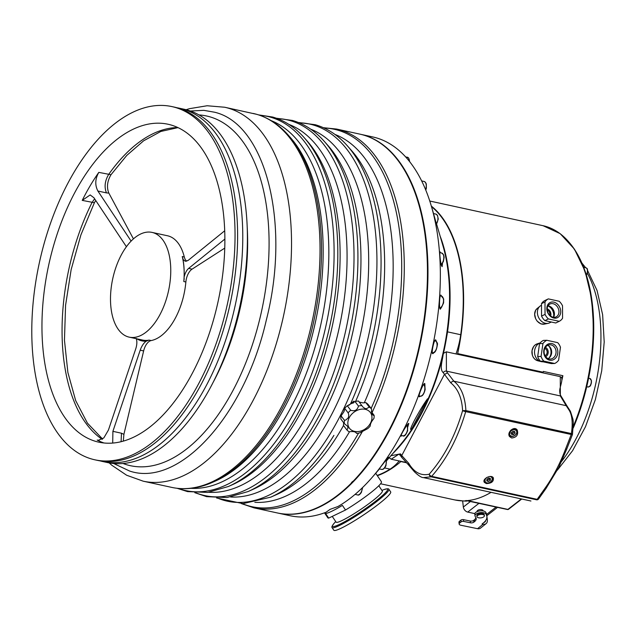 <?xml version="1.0" encoding="UTF-8"?>
<svg xmlns="http://www.w3.org/2000/svg" width="636" height="636" viewBox="0 0 636 636"><rect width="100%" height="100%" fill="white"/><g stroke="black" fill="none" stroke-linecap="round" stroke-linejoin="round"><path stroke-width="0.95" d="M561.652 378.062L562.892 375.701A143.362 76.344 102.3 0 1 561.938 379.986M491.072 492.336A143.362 76.344 102.3 0 1 465.035 500.771L469.225 500.985L507.894 509.412A1.248 0.89 52.1 0 0 508.538 509.293A1.248 1.248 0 0 1 507.504 509.523A1.248 0.668 -77.7 0 0 507.894 509.412L521.353 498.934M466.578 501.104A143.362 76.344 102.3 0 1 465.989 501.12L466.148 500.484L465.989 501.12L462.968 500.906A1.248 1.049 -88.9 0 0 463.143 500.93L454.994 499.976A143.362 76.344 -77.7 0 0 462.968 500.906M463.294 500.914A1.248 1.049 -88.9 0 1 463.143 500.93L465.894 501.12M562.892 375.701L543.303 371.432A143.362 76.344 -77.7 0 1 543.136 372.219L542.81 372.839L560.284 376.647L560.332 395.926L446.4 371.114L446.361 351.835L443.22 353.425C442.895 359.634 439.047 368.999 443.244 372.648L450.868 382.936C458.031 388.85 461.935 398.088 462.595 410.641A2.496 0.445 16 0 0 465.687 411.619A2.496 1.328 -77.7 0 0 465.894 410.586L462.595 410.641C455.13 436.232 443.992 457.411 429.189 474.194A2.496 1.836 70.1 0 0 431.081 476.817A2.496 1.328 -77.7 0 0 431.661 476.348A2.496 1.415 -138.2 0 1 429.189 474.194C420.945 476.078 414.1 472.413 408.662 463.215L401.745 455.567L444.357 374.501L447.458 372.863L446.4 371.114A2.496 1.836 148.9 0 0 443.244 372.648M497.551 507.361L487.287 515.359A4.738 3.379 -127.9 0 1 486.786 515.653M474.822 513.626L467.738 512.083A4.738 3.379 -127.9 0 1 463.342 507.035L462.642 500.914M477.143 511.606L477.111 511.328A2.989 1.367 -6.5 0 1 479.934 509.635A2.989 1.367 -6.5 0 1 483.058 510.652L483.09 510.931M485.673 520.566A3.737 2.703 -128.9 0 1 484.886 522.037A3.737 2.703 -128.9 0 1 483.94 522.458M486.882 516.535A22.443 10.232 173.5 0 0 486.405 514.937L486.015 514.142A5.613 2.56 173.5 0 0 479.822 512.696A5.613 2.56 173.5 0 0 474.989 515.812L474.79 514.055A5.613 2.56 -6.5 0 1 479.623 510.939A5.613 2.56 -6.5 0 1 485.817 512.378L486.206 513.173A22.443 10.232 -6.5 0 1 486.683 514.77L486.882 516.535A22.443 10.232 173.5 0 1 483.36 522.951L482.08 523.985L483.122 524.199A5.732 4.142 51.1 0 0 486.143 523.595A5.732 4.142 51.1 0 0 487.343 520.121L486.834 515.637M486.143 523.595L480.57 528.079A5.732 4.142 -128.9 0 1 477.549 528.691L460.862 525.241A3.737 1.701 173.5 0 1 459.16 524.048L458.961 522.283A3.737 1.701 -6.5 0 1 459.55 521.21L460.893 520.129A1.868 0.851 -6.5 0 1 463.461 519.644L470.243 521.043A2.496 1.137 173.5 0 0 473.669 520.391L474.424 519.787A9.969 4.547 173.5 0 0 475.903 517.823M474.989 515.812A5.613 2.56 173.5 0 0 475.108 516.217L475.974 517.982A9.969 4.547 -6.5 0 1 476.189 518.698A9.969 4.547 -6.5 0 1 474.623 521.544L473.868 522.156A2.496 1.137 -6.5 0 1 470.441 522.808L463.66 521.409A1.868 0.851 173.5 0 0 461.092 521.894L459.748 522.975A3.737 1.701 173.5 0 0 459.16 524.048M484.393 515.748L484.282 514.755A3.737 1.701 173.5 0 0 480.371 513.483A3.737 1.701 173.5 0 0 476.849 515.605L476.96 516.599A3.737 1.701 -6.5 0 1 480.482 514.476A3.737 1.701 -6.5 0 1 484.393 515.748A3.737 1.701 -6.5 0 1 483.773 516.845A3.737 1.701 -6.5 0 1 479.687 517.911A3.737 1.701 -6.5 0 1 476.96 516.599M561.365 396.625A2.496 1.836 148.9 0 0 560.332 395.926L566.199 405.673A2.496 1.836 148.9 0 1 567.24 406.364L561.365 396.625C560.006 394.789 559.497 392.325 559.831 389.232C560.817 384.486 562.804 379.525 561.35 377.402L560.284 376.647M431.343 206.104A143.362 76.344 102.3 0 1 457.666 353.6L457.34 354.228L542.81 372.839M457.34 354.228L446.361 351.835M408.741 465.155A2.496 1.701 -42.1 0 1 408.725 465.147L414.402 471.761C418.599 475.752 421.596 477.7 423.401 477.596L431.081 476.817L536.593 499.801A2.496 2.083 61.4 0 0 537.81 499.618A2.496 2.496 0 0 0 538.597 498.95L538.597 498.95A2.496 1.526 -142.5 0 1 538.597 498.95A2.496 1.526 -142.5 0 1 537.174 499.332L431.661 476.348C446.726 459.256 458.071 437.679 465.687 411.619L572.368 434.73A2.496 2.496 0 0 0 572.48 434.285A2.496 0.628 -170.6 0 0 571.406 433.569L465.894 410.586C465.131 396.785 461.124 386.99 453.881 381.203A2.496 1.638 142.4 0 0 450.868 382.936M408.662 463.215A2.496 1.701 -42.1 0 0 408.725 465.147L401.761 457.435L401.745 455.567L400.537 453.889L390.909 455.718M389.168 457.729L391.227 459.216L399.018 454.064L400.577 455.797A2.496 1.908 -36 0 1 400.537 453.889M538.597 498.95L545.998 488.504A2.496 1.32 -146.7 0 1 545.998 488.504A2.496 1.32 -146.7 0 1 544.615 488.853L537.174 499.332A2.496 1.328 -77.7 0 1 536.593 499.801L537.81 499.618A2.496 2.083 61.4 0 0 538.334 499.18M530.933 501.017L423.401 477.596M572.368 434.73L566.803 448.929A2.496 0.588 -157.2 0 1 565.595 448.944C559.918 463.914 552.93 477.215 544.615 488.853M447.458 372.863L453.881 381.203L566.199 405.673L569.276 410.419C572.209 415.443 572.917 423.163 571.406 433.569A2.496 1.328 -77.7 0 1 571.2 434.603L565.595 448.944M569.276 410.419L570.436 411.333L572.972 419.251L573.33 422.574L572.48 434.285M511.662 437.981L509.579 436.574C506.463 432.472 514.397 425.373 517.275 430.127C518.507 434.825 516.639 437.441 511.662 437.981M486.317 483.559L484.378 482.374C481.786 479.131 491.072 473.995 493.329 477.819C493.87 481.508 491.533 483.416 486.317 483.559M511.312 432.814L512.87 431.351L514.747 431.534L515.073 433.18L513.514 434.642L511.63 434.46L511.312 432.814M510.724 433.084L512.608 433.267L513.514 434.642M512.608 433.267L514.166 431.804L515.073 433.18M457.666 353.6L543.136 372.219M401.022 461.346L400.919 461.553A143.362 76.344 102.3 0 1 377.347 475.72M406.595 462.785L400.919 461.553M541.498 305.28L541.18 305.439A9.659 7.553 64.3 0 0 539.98 306.202L536.999 308.659A8.729 6.821 64.3 0 0 534.653 314.256L535.655 318.747L537.134 321.14L540.966 323.931L544.877 324.01M539.98 306.202A9.659 7.553 64.3 0 0 537.929 315.806A9.659 7.553 64.3 0 0 545.402 323.279A9.659 7.553 64.3 0 0 548.208 323.311L544.432 324.106A8.729 6.821 64.3 0 1 541.896 324.082A8.729 6.821 64.3 0 1 534.653 314.256L535.631 310.249L537.317 308.396M538.358 360.914L535.162 359.531L533.342 357.448L532.38 355.317L532.03 350.667L533.66 346.469L535.433 344.688L537.81 343.647M548.208 323.311A9.659 7.553 64.3 0 0 549.56 322.85L551.293 322.015M555.745 322.985L544.885 320.616L548.383 318.93L559.251 321.299L555.745 322.985M541.538 316.084L541.49 303.658L544.996 301.973L545.044 314.391L541.538 316.084A12.466 9.747 64.3 0 0 544.885 320.616M559.251 321.299A12.466 9.747 64.3 0 0 562.566 318.215L562.526 305.789A12.466 9.747 64.3 0 0 559.179 301.257L548.319 298.888L544.813 300.574A12.466 9.747 64.3 0 0 541.49 303.658M545.044 314.391A12.466 9.747 64.3 0 0 548.383 318.93M548.319 298.888A12.466 9.747 64.3 0 0 544.996 301.973M553.813 318.048A8.411 6.575 -115.7 0 1 547.739 304.803A8.411 6.575 -115.7 0 1 559.799 307.427A8.411 6.575 -115.7 0 1 553.813 318.048M553.089 317.189A7.131 5.573 64.3 0 0 556.158 316.871A7.131 5.573 64.3 0 0 558.09 308.023A7.131 5.573 64.3 0 0 549.973 304.008A7.131 5.573 64.3 0 0 547.389 311.028A7.131 5.573 64.3 0 0 553.089 317.189M548.033 305.797A7.131 5.573 -115.7 0 1 548.502 305.876A7.131 5.573 -115.7 0 1 553.67 310.463A7.131 5.573 -115.7 0 1 553.558 317.269M547.962 305.924A8.387 6.551 -115.7 0 1 553.407 317.245M550.641 316.052A5.016 3.919 64.3 0 0 547.167 308.834M541.045 361.59A9.659 8.109 88.3 0 1 534.645 350.396A9.659 8.109 88.3 0 1 540.123 342.915L537.293 343.806A8.729 7.322 88.3 0 0 532.03 350.667A8.729 7.322 88.3 0 0 537.81 360.779L541.045 361.59A9.659 8.109 88.3 0 0 542.929 361.797L543.017 361.789M554.695 363.49L551.309 363.593L540.441 361.232L543.836 361.129L554.695 363.49A12.466 10.462 88.3 0 0 558.599 360.254L560.467 347.336A12.466 10.462 88.3 0 0 557.708 342.653L546.849 340.284A12.466 10.462 88.3 0 0 542.945 343.52L541.077 356.438A12.466 10.462 88.3 0 0 543.836 361.129M541.077 356.438L537.682 356.542A12.466 10.462 88.3 0 0 540.441 361.232M537.682 356.542L539.551 343.623L542.945 343.52M546.849 340.284L543.462 340.387A12.466 10.462 88.3 0 0 539.551 343.623M543.812 350.372A8.411 7.06 -91.7 0 1 555.292 345.475A8.411 7.06 -91.7 0 1 553.217 359.809A8.411 7.06 -91.7 0 1 543.812 350.372M544.178 350.627A7.131 5.986 88.3 0 0 550.291 359.038A7.131 5.986 88.3 0 0 555.975 353.195A7.131 5.986 88.3 0 0 549.862 344.776A7.131 5.986 88.3 0 0 544.178 350.627M547.676 345.34A7.131 5.986 -91.7 0 1 551.587 353.33A7.131 5.986 -91.7 0 1 548.081 358.609M548.677 345.897A8.387 7.036 -91.7 0 1 549.043 357.996M545.688 356.709A5.016 4.213 88.3 0 0 548.2 351.962A5.016 4.213 88.3 0 0 545.402 347.383M545.386 347.415A4.985 4.182 -91.7 0 1 548.176 351.97A4.985 4.182 -91.7 0 1 545.672 356.685M544.79 348.488A3.737 3.14 -91.7 0 1 547.127 352.002A3.737 3.14 -91.7 0 1 545.012 355.643M547.167 308.865A4.985 3.896 -115.7 0 1 550.617 316.028M547.222 310.066A3.737 2.926 -115.7 0 1 549.711 315.241M392.754 453.595A143.362 76.344 -77.7 0 0 440.128 236.115A143.116 76.209 102.3 0 1 447.513 331.857A54.354 28.946 102.3 0 1 446.679 336.81M436.654 224.246L442.918 245.655A143.362 76.344 102.3 0 1 399.257 446.075L386.609 460.687M360 134.164A193.853 103.231 102.3 0 1 360.254 134.22L372.624 136.915A193.853 103.231 102.3 0 1 431.359 206.167A193.853 103.231 102.3 0 1 372.33 477.175A193.853 103.231 102.3 0 1 337.923 506.534L330.124 509.341L326.101 512.226A193.853 103.231 102.3 0 1 290.111 515.732L277.741 513.037A193.853 103.231 102.3 0 1 277.479 512.982M410.792 428.521A19.947 14.986 146.5 0 0 411.556 429.149C409.711 430.739 410.641 427.861 414.37 420.507C419.363 411.198 423.743 403.963 427.511 398.796L411.556 429.149L410.808 429.268M436.558 224.389L433.498 213.553M442.505 263.24L442.115 266.635L441.575 265.769C440.565 264.027 439.174 250.966 440.112 251.912L440.613 252.786M441.917 306.655L440.319 309.168C438.872 308.762 439.532 293.8 440.979 295.184L441.591 296.098M434.293 352.296L432.917 353.648C430.779 354.65 434.213 338.225 435.787 339.99L436.479 341.675M420.412 396.172L419.458 396.769C417.415 397.19 423.846 381.672 424.84 383.651L424.959 386.616M401.873 435.596L401.038 436.177C399.774 436.097 408.487 421.843 408.797 423.576L407.835 426.836M379.358 468.915L378.754 469.551C378.881 469.082 389.041 456.195 388.596 457.403L386.553 460.337M353.862 480.911A6.853 3.649 -77.7 0 0 351.287 482.963M360.254 134.22A193.853 103.231 102.3 0 1 425.985 308.086A193.853 103.231 102.3 0 1 319.638 506.956A193.853 103.231 102.3 0 1 277.741 513.037M414.115 190.379A193.233 102.897 102.3 0 1 414.219 190.649A193.233 102.897 102.3 0 1 350.285 484.163A193.233 102.897 102.3 0 1 350.078 484.362M456.012 353.934A54.354 28.946 -77.7 0 0 460.71 334.727A143.116 76.209 -77.7 0 0 431.502 206.644M377.148 475.434A143.116 76.209 -77.7 0 0 390.059 469.13A54.354 28.946 -77.7 0 0 399.217 460.957M324.487 512.831L327.874 517.847A32.285 3.705 -34 0 0 328.701 518.102L325.584 513.483A32.285 3.705 -34 0 0 342.406 505.389L345.523 510.008A32.285 3.705 -34 0 0 381.393 481.714L375.701 473.287M345.523 510.008L328.701 518.102M332.238 516.4L336.126 522.164A27.865 3.196 -34 0 0 361.01 509.221A27.865 3.196 -34 0 0 382.315 490.984L378.77 485.745M388.62 489.028A34.28 3.935 146 0 1 388.866 489.219A34.28 3.935 146 0 1 362.655 511.662A34.28 3.935 146 0 1 332.04 527.586A34.28 3.935 146 0 1 331.952 527.284C331.642 526.799 332.413 525.423 334.266 523.15A33.199 3.808 -34 0 0 362.146 510.907A33.199 3.808 -34 0 0 383.921 489.633C386.72 488.758 388.286 488.559 388.62 489.028M332.04 527.586L333.844 530.249A34.28 3.935 -34 0 0 364.46 514.333A34.28 3.935 -34 0 0 390.671 491.89L388.866 489.219M372.052 412.613A193.853 103.231 102.3 0 0 339.894 129.895A193.853 103.231 102.3 0 0 336.539 129.052L359.738 134.101A193.853 103.231 102.3 0 1 363.092 134.943A193.853 103.231 102.3 0 1 414.012 190.108A193.853 103.231 102.3 0 1 349.872 484.568A193.853 103.231 102.3 0 1 277.224 512.926L254.026 507.87L241.513 503.64M254.821 502.313A188.868 100.575 -77.7 0 0 349.554 431.693M364.293 402.834A188.868 100.575 -77.7 0 0 334.949 134.435M355.58 401.451A188.868 100.575 -77.7 0 0 351.621 150.645L347.304 145.763A192.994 102.778 -77.7 0 1 350.555 403.82L348.878 405.347M216.582 497.964L242.944 503.633L270.761 497.153L276.716 494.514A188.868 100.575 -77.7 0 0 343.527 425.524M353.497 402.938L353.982 401.07L350.555 403.82M344.41 410.522L343.679 412.152M350.269 404.091A10.16 7.831 -37.3 0 1 353.346 402.97M230.622 497.002A188.868 100.575 -77.7 0 0 360.787 332.731A188.868 100.575 -77.7 0 0 310.734 129.203M324.288 141.367A192.342 102.428 -77.7 0 1 349.88 330.354A192.342 102.428 -77.7 0 1 248.008 491.572L253.025 489.346A188.868 100.575 -77.7 0 0 353.052 331.046A188.868 100.575 -77.7 0 0 327.93 145.477L324.288 141.367C315.027 130.897 304.413 123.925 292.457 120.458L276.382 118.224M208.711 492.28A188.868 100.575 -77.7 0 0 339.163 328.017A188.868 100.575 -77.7 0 0 288.847 124.386M304.326 137.821A191.508 101.983 -77.7 0 1 329.798 325.982A191.508 101.983 -77.7 0 1 228.372 486.5L232.18 484.807A188.868 100.575 -77.7 0 0 332.207 326.507A188.868 100.575 -77.7 0 0 307.085 140.938L304.326 137.821C295.112 127.415 284.57 120.49 272.701 117.048L258.455 114.862M190.983 488.337A188.868 100.575 -77.7 0 0 320.934 324.05A188.868 100.575 -77.7 0 0 271.087 120.602M288.14 134.991A190.776 101.593 -77.7 0 1 313.524 322.436A190.776 101.593 -77.7 0 1 212.488 482.342L215.238 481.118A188.868 100.575 -77.7 0 0 315.265 322.81A188.868 100.575 -77.7 0 0 290.135 137.249L288.14 134.991C278.973 124.632 268.487 117.747 256.682 114.321L224.675 107.238L207.121 105.751L189.441 108.684L186.109 109.718M190.41 111.022L203.806 110.338L214.531 112.214C265.943 124.147 290.827 224.039 266.389 319.781C244.733 415.713 179.106 487.844 129.641 471.045L113.637 463.493M177.031 107.77A180.759 96.259 102.3 0 1 179.622 108.263L184.257 109.281A180.759 96.259 102.3 0 1 187.381 110.06A180.759 96.259 102.3 0 1 239.184 309.335A180.759 96.259 102.3 0 1 107.317 462.523L102.674 461.513A180.759 96.259 102.3 0 1 100.114 460.885M179.622 108.263A180.759 96.259 102.3 0 1 182.747 109.05A180.759 96.259 102.3 0 1 234.549 308.325A180.759 96.259 102.3 0 1 102.674 461.513M94.947 459.828L97.523 460.385A180.759 96.259 -77.7 0 0 229.389 307.204A180.759 96.259 -77.7 0 0 177.587 107.929A180.759 96.259 -77.7 0 0 174.463 107.142L171.887 106.586A180.759 96.259 102.3 0 1 175.011 107.365A180.759 96.259 102.3 0 1 226.814 306.639A180.759 96.259 102.3 0 1 94.947 459.828A180.759 96.259 102.3 0 1 39.36 262.716A180.759 96.259 102.3 0 1 171.887 106.586M170.853 124.95A162.689 86.631 102.3 0 1 217.488 304.223A162.689 86.631 102.3 0 1 98.874 442.179A162.689 86.631 102.3 0 1 48.749 264.846A162.689 86.631 102.3 0 1 168.039 124.243A162.689 86.631 102.3 0 1 170.853 124.95M177.849 127.558A162.689 86.631 -77.7 0 0 177.826 127.558A162.689 86.631 -77.7 0 0 108.605 174.518C104.845 180.966 104.129 187.095 106.451 192.891L108.836 193.09C106.506 187.294 107.23 181.173 110.99 174.717L98.811 172.38C95.122 178.891 94.812 185.108 97.888 191.023L131.103 241.092M126.405 246.72L93.913 197.74L90.169 194.934L82.227 200.388A162.689 86.631 102.3 0 1 98.811 172.38M94.613 198.798L92.021 202.526A162.689 86.631 -77.7 0 0 102.173 439.317M104.01 442.99A162.689 86.631 102.3 0 1 97.189 440.056L98.095 440.382L103.819 437.926L108.422 430.071L135.722 348.91C137.042 344.807 137.201 341.294 136.199 338.376M82.227 200.388L94.406 202.717L95.734 200.491M102.571 439.023L87.434 423.147L75.668 400.577L67.877 372.45L64.459 340.196L65.572 305.32L71.137 269.664L80.923 234.851L94.406 202.717M110.99 174.717L126.771 155.415L143.609 140.81L160.868 131.437L177.985 127.621M133.425 238.874L108.836 193.09M123.32 441.13L123.901 434.348L143.633 350.937A12.466 6.638 102.3 0 1 151.177 340.562A53.607 28.548 -77.7 0 0 185.871 281.986A12.466 6.638 102.3 0 1 192.08 269.139L224.746 248.112M224.874 239.049L188.646 268.392C186.642 270.125 185.124 273.043 184.09 277.129L184.17 279.061A12.466 6.638 -77.7 0 0 183.804 281.533L185.871 281.986M186.714 261.205A12.466 6.638 102.3 0 1 184.305 256.984L182.246 256.539A12.466 6.638 -77.7 0 0 182.874 258.375L182.985 259.393A54.537 29.041 -77.7 0 1 184.09 277.129M136.883 338.821A54.537 29.041 -77.7 0 0 146.137 341.206C143.617 343.122 141.637 346.111 140.198 350.182L112.898 431.343L112.707 443.069M123.901 434.348L121.46 433.211L121.102 441.71M139.618 339.417A53.917 28.715 -77.7 0 0 147.703 340.626L146.137 341.206M182.985 259.393L185.299 261.285L188.145 260.402L224.699 230.789M356.247 432.79L356.518 433.37C355.77 431.725 353.322 431.184 349.148 431.772A16.21 12.489 -37.3 0 1 346.898 429.96L347.948 428.227L347.693 426.398L344.267 423.52L340.848 419.021A16.21 12.489 -37.3 0 1 341.079 415.888L343.774 411.969L344.712 408.384A16.21 12.489 -37.3 0 1 347.288 405.752L355.063 401.586A16.21 12.489 -37.3 0 1 358.473 401.006L362.711 406.809L364.953 408.495L366.59 408.654L369.254 407.104A16.21 12.489 -37.3 0 1 371.504 408.916L368.085 404.416A16.21 12.489 -37.3 0 0 365.835 402.612L369.254 407.104M359.284 402.071L362.973 402.882L365.835 402.612M346.898 429.96L343.48 425.46L343.679 422.749M371.305 411.627L374.135 415.356A16.21 12.489 -37.3 0 1 373.912 418.496C371.392 421.493 370.184 423.997 370.271 425.993A16.21 12.489 -37.3 0 1 367.703 428.624L359.92 432.798A16.21 12.489 -37.3 0 1 356.518 433.37L355.699 432.305M374.135 415.356L373.141 415.268L371.829 413.933L371.504 408.916M355.063 401.586L358.489 406.078A16.21 12.489 -37.3 0 1 361.892 405.498M358.489 406.078C357.329 410.172 354.737 411.564 350.706 410.252L347.288 405.752M344.712 408.384L348.138 412.875A16.21 12.489 -37.3 0 1 350.706 410.252M348.138 412.875L348.743 414.569L348.52 417.47L345.968 419.935L344.497 420.38L341.079 415.888M349.077 417.995A13.094 10.089 -37.3 0 1 369.945 411.977A13.094 10.089 -37.3 0 1 360.676 431.081A13.094 10.089 -37.3 0 1 349.077 417.995M344.267 423.52A16.21 12.489 -37.3 0 1 344.497 420.38M490.459 478.614L490.237 480.403L488.392 481.524L486.779 480.864L487.001 479.083L488.846 477.954L490.459 478.614M486.906 479.854L487.486 480.148L489.33 479.027L489.37 478.169M488.392 481.524L487.486 480.148M489.33 479.027L490.237 480.403M182.246 256.539A53.607 28.548 102.3 0 1 184.138 275.945M184.09 277.169A53.607 28.548 102.3 0 1 183.804 281.533M151.177 340.562L149.11 340.117A53.607 28.548 102.3 0 1 142.631 340.069L129.227 337.152A53.607 28.548 -77.7 0 0 140.81 335.474A53.607 28.548 -77.7 0 0 168.842 253.613A53.607 28.548 -77.7 0 0 152.044 232.402A53.607 28.548 -77.7 0 0 112.739 278.703A53.607 28.548 -77.7 0 0 129.227 337.152M149.11 340.117A12.466 6.638 -77.7 0 0 147.703 340.626M184.305 256.984A53.607 28.548 -77.7 0 0 167.506 235.765L152.044 232.402M561.516 461.529A124.664 66.383 -77.7 0 0 587.306 273.162M573.346 426.366A143.362 76.344 -77.7 0 0 543.096 225.716L560.189 233.666L574.451 249.145L585.12 271.206L591.655 298.586L593.714 329.766L591.194 362.989L584.245 396.371L573.251 428.028A142.742 76.01 102.3 0 0 568.433 241.553M463.342 507.035L470.497 501.462M467.738 512.083L478.988 503.315M486.627 514.421L496.104 507.043M477.549 528.691L483.122 524.199M486.206 513.173L486.405 514.937M485.817 512.378L486.015 514.142M474.424 519.787L474.623 521.544M470.441 522.808L470.243 521.043M463.66 521.409L463.461 519.644M460.893 520.129L461.092 521.894M459.55 521.21L459.748 522.975M473.669 520.391L473.868 522.156M508.975 434.07A4.365 3.275 146.5 0 0 509.372 435.127A4.365 3.275 146.5 0 0 514.818 435.453A4.365 3.275 146.5 0 0 516.647 430.318A4.365 3.275 146.5 0 0 510.501 430.532M510.915 431.105A3.864 2.902 -33.5 0 1 516.742 431.677A3.864 2.902 -33.5 0 1 511.916 436.201A3.864 2.902 -33.5 0 1 510.915 431.105M421.66 180.934L424.077 181.459A6.233 3.323 102.3 0 1 424.482 181.602A6.233 3.323 102.3 0 1 425.595 189.647M439.842 252.619L441.638 253.009A6.233 3.323 102.3 0 1 443.268 254.543A6.233 3.323 102.3 0 1 441.169 264.417M434.945 340.57A6.233 3.323 102.3 0 1 437.067 344.553A6.233 3.323 102.3 0 1 432.385 352.765M407.064 425.126A6.233 3.323 102.3 0 1 407.326 430.564A6.233 3.323 102.3 0 1 402.787 435.795L401.054 435.414M362.321 487.804A6.233 3.323 102.3 0 1 361.01 492.423A6.233 3.323 102.3 0 1 357.512 494.911L355.079 494.379M447.513 331.857L460.71 334.727M384.661 467.953L390.059 469.13M362.894 430.604A193.853 103.231 102.3 0 1 254.026 507.87M371.146 408.439A193.153 102.857 -77.7 0 0 337.565 130.102A193.153 102.857 -77.7 0 0 324.122 128.027M242.308 503.64A193.153 102.857 -77.7 0 0 358.577 433.108M270.761 497.153A192.994 102.778 -77.7 0 0 333.908 435.374M217.377 497.996A192.994 102.778 -77.7 0 0 365.851 347.169A192.994 102.778 -77.7 0 0 312.848 124.879A192.994 102.778 -77.7 0 0 299.111 122.788M195.737 492.765A192.342 102.428 -77.7 0 0 343.154 341.421A192.342 102.428 -77.7 0 0 290.143 120.594A192.342 102.428 -77.7 0 0 277.248 118.542M178.342 488.44A191.508 101.983 -77.7 0 0 323.732 335.275A191.508 101.983 -77.7 0 0 270.515 117.183A191.508 101.983 -77.7 0 0 259.631 115.251M171.823 487.415A191.357 101.903 -77.7 0 0 311.346 325.147A191.357 101.903 -77.7 0 0 256.491 114.273A191.357 101.903 -77.7 0 0 253.176 113.447M212.488 482.342C198.551 488.512 184.965 490.197 171.728 487.399L143.219 481.19A191.357 101.903 -77.7 0 0 282.821 319.026A191.357 101.903 -77.7 0 0 227.982 108.064A191.357 101.903 -77.7 0 0 224.675 107.238M123.05 463.509A178.954 95.297 -77.7 0 0 259.273 321.021A178.954 95.297 -77.7 0 0 209.657 116.762A178.954 95.297 -77.7 0 0 198.981 114.925M247.181 226.742A169.542 90.28 102.3 0 1 213.394 381.87M99.081 440.462L97.189 440.056M106.451 192.891L97.888 191.023M192.08 269.139L188.646 268.392M121.46 433.211L112.898 431.343M406.889 157.14A6.233 3.323 102.3 0 1 407.263 157.179A6.233 3.323 102.3 0 1 409.441 161.401M433.402 213.529L435.763 214.046A6.233 3.323 102.3 0 1 436.86 214.722A6.233 3.323 102.3 0 1 436.177 224.436M440.366 295.82L441.336 296.034A6.233 3.323 102.3 0 1 443.34 298.697A6.233 3.323 102.3 0 1 439.889 308.078M423.663 384.502A6.233 3.323 102.3 0 1 424.816 389.399A6.233 3.323 102.3 0 1 420.038 396.125L419.14 395.934M386.203 459.987A6.233 3.323 102.3 0 1 385.623 465.6A6.233 3.323 102.3 0 1 381.521 469.384L379.199 468.883M484.449 479.711A4.365 3.275 146.5 0 0 484.799 481.873A4.365 3.275 146.5 0 0 489.14 482.772A4.365 3.275 146.5 0 0 492.479 478.924A4.365 3.275 146.5 0 0 492.081 477.064A4.365 3.275 146.5 0 0 491.811 476.722M489.712 476.515A3.864 2.902 -33.5 0 1 492.192 479.266A3.864 2.902 -33.5 0 1 486.62 482.796A3.864 2.902 -33.5 0 1 486.874 477.413M588.578 378.205L589.787 378.468A4.365 2.321 102.3 0 1 591.297 382.005A4.365 2.321 102.3 0 1 589.294 386.585A4.365 2.321 102.3 0 1 587.926 386.99L586.71 386.728M589.731 386.179A3.864 2.059 -77.7 0 0 591.082 379.954M140.198 350.182L143.633 350.937M583.681 267.287L585.891 267.764A4.365 2.321 102.3 0 1 587.123 272.963A4.365 2.321 102.3 0 1 586.32 274.832M586.352 274.927A3.864 2.059 -77.7 0 0 587.29 272.947A3.864 2.059 -77.7 0 0 587.187 269.259M557.367 470.163L572.599 450.693L585.478 426.724L595.36 399.591L601.72 370.796L604.2 341.969L602.634 314.717L597.061 290.501L587.616 270.578M585.653 267.716L581.94 263.065M521.727 499.014L508.538 509.293M507.504 509.523L467.683 500.937M401.761 457.435L400.577 455.797M566.803 448.929L558.821 467.317L545.998 488.504M567.24 406.364L570.333 411.142M391.227 459.216L406.34 462.507M508.967 434.515L509.372 435.127C511.59 438.935 519.278 433.855 516.647 430.318L515.669 428.831M380.559 483.765L454.994 499.976M429.777 201.032L543.096 225.716M433.521 213.561L431.359 206.167M379.461 468.939L372.33 477.175M424.077 181.459L425.436 182.286L426.311 183.995L426.358 188.224L425.786 190.108M441.638 253.009L443.594 254.782L444.135 257.286L443.332 261.682L441.217 264.616M434.897 340.562C436.94 341.866 437.767 343.273 437.393 344.776C436.399 350.953 434.682 353.608 432.242 352.742M407.191 424.975L407.668 430.628C405.879 435.111 404.257 436.837 402.787 435.795M362.663 487.462L361.399 492.359C359.865 494.657 358.569 495.508 357.512 494.911M335.721 521.568L334.266 523.15M381.91 490.38L383.921 489.633M414.219 190.649L414.012 190.108M350.285 484.163L349.872 484.568M336.539 129.052L323.406 127.701M298.371 122.486L315.281 124.728C327.309 128.218 337.986 135.23 347.304 145.763M248.008 491.572L227.06 497.543L206.628 496.652L194.815 492.693M228.372 486.5L207.694 492.415L187.525 491.604L177.11 488.305M143.219 481.19L126.644 475.243L111.777 465.218L109.177 462.889M409.775 161.822L408.59 157.966L405.522 156.806M435.763 214.046L437.441 215.302L438.26 219.046L436.272 224.77M441.336 296.034L443.674 298.952L443.602 302.895L441.75 306.862L439.913 308.158M423.711 384.446L424.912 386.426L425.15 389.55C423.862 394.479 422.161 396.673 420.038 396.125M386.41 459.741L385.988 465.584C384.621 468.501 383.126 469.773 381.521 469.384M484.068 480.768L484.799 481.873C488.066 484.091 490.634 483.153 492.51 479.051L491.867 476.746M589.787 378.468L591.4 380.479C591.337 383.937 590.717 385.957 589.556 386.537L587.926 386.99M585.891 267.764C586.734 268.726 587.974 267.343 587.354 272.987L586.392 275.062"/></g></svg>
